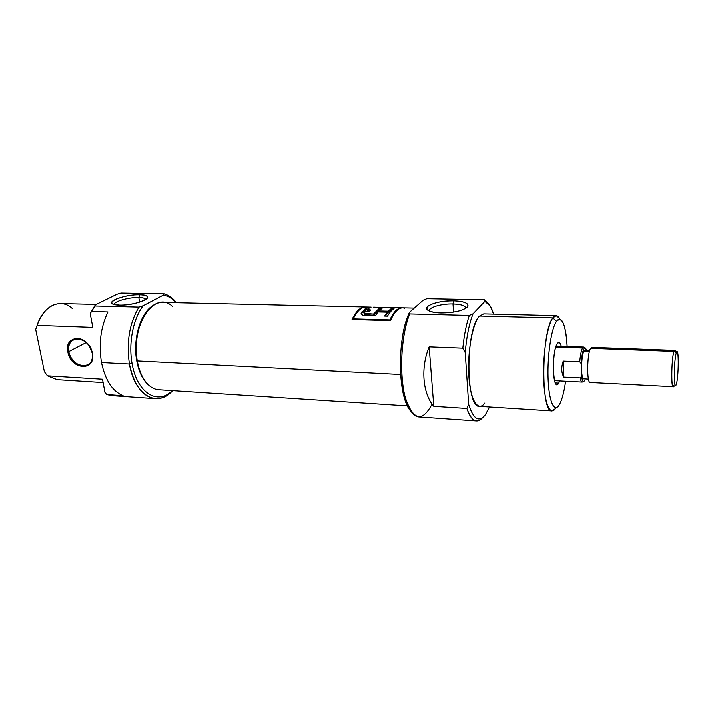 <?xml version="1.0" encoding="UTF-8"?>
<svg xmlns="http://www.w3.org/2000/svg" width="714" height="714" viewBox="0 0 714 714"><rect width="100%" height="100%" fill="white"/><g stroke="black" fill="none" stroke-linecap="round" stroke-linejoin="round"><path stroke-width="1.07" d="M453.595 300.844C464.993 301.424 469.544 303.557 467.259 307.243C462.27 310.947 453.497 312.857 440.922 312.982C429.346 312.268 424.973 310.063 427.802 306.386C432.961 302.816 441.555 300.978 453.595 300.844C437.727 300.308 420.894 306.681 428.454 310.617C430.988 312.009 435.147 312.803 440.922 312.982C454.764 312.786 463.734 310.635 467.822 306.529C468.857 303.191 464.109 301.299 453.595 300.844L452.997 303.986C461.44 304.325 465.662 305.806 465.68 308.439L465.59 307.466C464.323 305.387 460.128 304.226 452.997 303.986C441.207 303.611 427.775 307.654 429.551 311.152C427.775 307.654 441.207 303.611 452.997 303.986L453.56 312.134M432.095 404.044C422.17 422.679 413.254 420.564 405.338 397.716C399.01 374.779 401.089 335.08 409.711 313.955L409.55 312.277C396.672 337.401 397.814 399.019 411.023 411.326L408.158 407.167C397.287 389.451 397.993 335.053 409.55 312.277L423.223 300.201L426.856 298.729L484.333 299.791L484.886 301.379L473.025 313.83L469.312 315.454L409.711 313.955L409.55 312.277L423.223 300.201L426.856 298.729L484.333 299.791L487.6 302.888L484.333 299.791L484.886 301.379L473.025 313.83C469.143 323.772 466.554 336.705 465.242 352.618L468.67 404.374C473.364 419.225 478.916 422.697 485.324 414.789L489.536 406.962L485.547 414.477C479.076 422.786 473.444 419.421 468.67 404.374L466.849 408.444L433.791 406.311C422.688 393.539 420.475 367.772 429.159 346.852L462.824 348.173C464.109 335.285 466.278 324.379 469.312 315.454L409.711 313.955C398.939 339.132 399.046 391.647 409.684 409.122C412.433 414.049 415.45 416.646 418.734 416.914L476.452 420.921C472.775 420.582 469.58 416.423 466.849 408.444L433.791 406.311C422.688 393.539 420.475 367.772 429.159 346.852L433.791 406.311L429.159 346.852L462.824 348.173L465.242 352.618L468.67 404.374L466.849 408.444C471.401 420.983 476.64 424.054 482.548 417.654C480.54 419.957 478.514 421.046 476.452 420.921M493.624 314.142L490.161 306.065L484.886 301.379C488.349 302.37 491.259 306.618 493.624 314.142M556.188 315.668L483.717 313.901L479.576 316.061C465.269 328.627 465.501 408.604 479.594 406.337L551.949 410.907C540.668 413.477 541.31 330.957 552.868 317.917L556.188 315.668L559.401 318.301M555.376 408.631L551.949 410.907M556.509 321.362C562.114 315.963 565.658 324.326 567.13 346.442C566.514 334.518 564.97 326.244 562.489 321.63C560.651 318.542 558.66 318.453 556.509 321.362C551.413 328.235 547.326 354.688 548.049 377.447C548.7 400.304 553.823 412.754 558.75 405.579L559.481 404.436C562.052 399.715 564.096 391.977 565.595 381.222C564.096 391.977 562.052 399.715 559.481 404.436C554.492 413.46 548.986 402.25 548.102 379.116C547.138 356.09 551.27 328.386 556.509 321.362L552.868 317.917C547.174 325.379 542.658 355.045 543.684 379.866C544.63 404.802 550.601 417.047 556.019 407.649M558.714 383.088C552.904 394.021 551.279 351.627 557.304 343.595C558.839 341.488 560.151 342.372 561.24 346.228C560.579 343.791 559.785 342.533 558.857 342.452L557.304 343.595C552.341 349.869 552.101 385.444 556.982 384.471L558.714 383.088L559.705 380.919L558.714 383.088L555.403 382.918M92.204 352.993C89.384 335.348 64.831 334.42 68.901 351.859C70.454 361.141 80.905 368.665 87.447 365.131C91.481 362.873 93.061 358.821 92.204 352.993L88.929 345.487C84.216 339.668 79.192 337.668 73.845 339.498C69.624 341.756 67.973 345.879 68.901 351.859C71.677 369.102 95.979 370.548 92.204 352.993L91.579 350.413L88.92 345.38C80.637 333.081 64.581 338.427 67.884 352.064C70.793 370.173 96.328 371.708 92.365 353.26C96.328 371.708 70.793 370.173 67.884 352.064L86.296 342.541M106.805 394.556L123.111 395.681C112.491 391.37 105.288 380.312 101.504 362.525C98.505 344.13 100.656 327.28 107.966 311.964L91.33 311.5L107.966 311.964C100.656 327.28 98.505 344.13 101.504 362.525C105.288 380.312 112.491 391.37 123.111 395.681L106.805 394.556L104.958 392.432L102.486 379.205L104.958 392.432L106.805 394.556L111.884 395.627L155.241 398.635C142.604 396.859 133.991 385.319 129.412 364.006C126.244 342.167 129.421 323.21 138.944 307.127L94.605 306.011L138.944 307.127L143.193 305.753C133.17 318.587 128.324 343.175 132.063 363.444C136.901 393.119 157.794 405.507 172.252 390.603C157.794 405.507 136.901 393.119 132.063 363.444L129.412 364.006C134.625 395.895 157.598 408.051 172.574 390.62C167.237 396.288 161.462 398.956 155.241 398.635M90.223 313.589L95.908 304.601L116.864 294.329L120.943 293.07L164.202 293.873C168.736 295.194 172.797 298.149 176.394 302.727C172.797 298.149 168.736 295.194 164.202 293.873L163.22 295.212L143.193 305.753L163.22 295.212C167.951 295.882 172.235 298.39 176.081 302.718C172.235 298.39 167.951 295.882 163.22 295.212L164.202 293.873L120.943 293.07L116.864 294.329L95.908 304.601L94.605 306.011L90.223 313.589L92.802 327.396L37.101 325.397L92.802 327.396L90.223 313.589L91.544 311.081M103.111 382.552L57.2 379.652L47.427 375.814L102.486 379.205L47.427 375.814L44.375 371.664L35.7 329.457L37.101 325.397C42.438 311.161 50.275 303.887 60.592 303.575L96.22 304.441M139.676 294.82C159.168 294.837 138.382 305.771 119.381 305.119C129.761 305.521 146.272 301.228 147.405 297.925C148.039 296.042 145.469 295.007 139.676 294.82C126.467 294.311 106.288 301.076 112.848 303.994L119.381 305.119C99.969 304.798 121.71 294.15 139.676 294.82L138.811 297.533C128.984 297.176 113.428 301.567 114.338 304.539C113.428 301.567 128.984 297.176 138.811 297.533L139.605 302.174M145.683 299.568L145.602 299.327C144.969 298.238 142.702 297.64 138.811 297.533C143.005 297.658 145.299 298.336 145.683 299.568M365.193 307.002C360.418 306.993 356.036 311.17 352.047 319.551C356.161 310.929 360.668 306.761 365.568 307.02L162.551 302.415C158.597 302.325 154.777 303.852 151.073 306.984C139.98 316.025 133.509 340.694 137.284 360.918C139.141 371.03 142.595 378.759 147.637 384.087C151.047 387.559 154.724 389.433 158.66 389.719L407.489 405.882M404.811 308.261C399.697 306.565 394.922 310.688 390.478 320.64L352.047 319.551L390.478 320.64C394.226 312.107 398.323 307.85 402.758 307.85L414.263 308.118M136.713 360.65C138.837 371.976 142.871 380.178 148.824 385.239L146.923 383.472C141.952 378.215 138.543 370.611 136.713 360.65C132.991 340.739 139.364 316.454 150.306 307.538L152.269 306.02C140.283 313.633 132.715 339.453 136.713 360.65L137.284 360.918C130.216 325.539 154.947 289.465 172.244 306.297M352.77 319.569L354.787 315.891L352.77 319.569M393.271 315.124L390.281 320.631L393.271 315.124M389.96 320.622L389.898 319.926C393.584 311.848 397.591 307.823 401.902 307.832L402.294 307.859C397.85 307.564 393.717 311.59 389.898 319.926L389.96 320.622M368.29 307.074L366.023 307.02C361.4 307.002 357.125 310.956 353.207 318.899L389.898 319.926L353.207 318.899L353.278 319.586L353.207 318.899C357.348 310.545 361.846 306.601 366.701 307.074L369.111 307.091L366.701 307.074M401.902 307.832L373.19 307.27M385.132 307.457L389.871 307.672M396.377 307.707L399.92 307.805L396.377 307.707M395.601 307.689L401.089 307.868M379.196 308.394L373.502 314.089L364.015 313.321C363.997 312.036 365.229 311.286 367.71 311.072L369.647 311.081L370.718 310.01L367.38 309.599L369.174 308.162L366.398 308.1L364.435 309.983L365.434 310.411C362.328 311.081 360.891 312.277 361.114 313.999C362.221 315.285 364.399 315.838 367.648 315.65L375.287 315.856L377.965 311.956L387.229 312.179L384.596 316.097L387.47 316.177C389.541 312.518 391.736 310.037 394.039 308.734L391.201 308.671L388.086 311.197L378.839 310.974L382.008 308.457L379.196 308.394L382.008 308.457L378.839 310.974L388.086 311.197L391.201 308.671L394.039 308.734C391.736 310.037 389.541 312.518 387.47 316.177L384.596 316.097L387.229 312.179L377.965 311.956L375.287 315.856L367.648 315.65C360.615 316.641 358.669 311.518 365.434 310.411L364.542 310.153L364.568 309.43L366.398 308.1L369.174 308.162L367.407 309.644L370.718 310.01L369.647 311.081L365.506 311.411L365.434 310.411L365.532 311.402L364.033 313.375L373.502 314.089L379.196 308.394L379.304 309.564L380.33 309.59L379.304 309.564L373.618 315.293L373.502 314.089L373.618 315.293L379.304 309.564L379.196 308.394M390.612 307.582L394.985 307.707M378.947 307.315L384.632 307.529M381.133 307.422L383.195 307.422L381.133 307.422M370.504 307.127L369.629 307.109M364.015 313.321L364.131 314.517L373.618 315.293L366.246 315.088L364.113 314.347M361.275 314.312C361.614 313.053 362.917 312.143 365.184 311.599M385.417 316.123L387.336 313.375L387.229 312.179L387.336 313.375L385.417 316.123M391.308 309.849L392.397 309.876L391.308 309.849L391.201 308.671L391.308 309.849L388.193 312.384L391.308 309.849M387.247 312.366L388.193 312.384L388.086 311.197L388.193 312.384L387.247 312.366M367.487 310.67L368.415 311.063M366.514 309.26L367.505 309.287L366.514 309.26L366.398 308.1L366.514 309.26L365.149 310.117L366.514 309.26M368.959 311.072L368.852 309.938L368.959 311.072M378.929 311.973L378.839 310.974L378.929 311.973M378.277 307.332L373.574 307.19M367.531 307.091L371.101 307.136L367.531 307.091M676.381 352.752C678.934 345.005 678.8 377.527 676.274 384.373C673.695 393.111 673.766 359.329 676.381 352.752C674.087 358.33 673.543 388.612 675.783 385.382L676.274 384.373C678.273 379.063 679.068 353.385 677.274 351.94L676.381 352.752L673.989 351.422L674.721 350.396L677.042 351.797M675.783 385.382L673.106 386.685C670.874 387.604 671.624 356.973 673.989 351.422C671.124 358.49 671.08 394.913 673.909 385.471M674.721 350.396L591.745 347.352L590.603 348.325C586.988 353.644 586.649 383.284 590.183 382.472L673.106 386.685M589.693 350.574L584.944 350.387L583.981 351.19C580.973 355.545 580.723 379.491 583.677 378.848L588.434 379.08M583.704 381.356L582.178 382.061C581.374 381.972 580.723 380.58 580.214 377.893L563.783 377.09L563.239 361.088L563.783 377.09C561.302 372.708 561.124 367.38 563.239 361.088L579.75 361.793L581.142 363.48C582.472 349.53 584.293 345.192 586.613 350.458L585.578 348.137C583.499 347.397 582.017 352.511 581.142 363.48L581.508 376.349C582.133 380.321 582.999 381.919 584.106 381.16L584.766 380.276C583.392 382.508 582.303 381.196 581.508 376.349L580.214 377.893L563.783 377.09C561.302 372.708 561.124 367.38 563.239 361.088L579.75 361.793C580.295 355.081 581.232 350.485 582.562 348.03L583.74 347.058L585.578 348.137M559.919 319.274C557.804 315.008 555.447 314.553 552.868 317.917L479.576 316.061C472.498 323.299 467.224 352.27 468.875 376.403C470.428 400.652 478.166 412.406 484.851 402.999M462.824 348.173C464.109 335.285 466.278 324.379 469.312 315.454L473.025 313.83C469.143 323.772 466.554 336.705 465.242 352.618L462.824 348.173M132.063 363.444C128.324 343.175 133.17 318.587 143.193 305.753L138.944 307.127C129.421 323.21 126.244 342.167 129.412 364.006L101.504 362.525M72.292 308.51C60.949 297.756 43.465 305.333 37.101 325.397L35.7 329.457L44.375 371.664L47.427 375.814M38.538 321.612L35.7 329.457M67.884 352.064C63.591 333.75 89.393 334.723 92.365 353.26M137.284 360.918L400.608 374.493M368.54 311.072L367.594 310.867M367.487 315.133L367.371 313.928L367.487 315.133M365.149 310.117L365.032 308.948L365.149 310.117M589.461 351.404L583.981 351.19C580.973 355.554 580.723 379.545 583.686 378.848M675.533 352.279C675.114 350.119 674.605 349.833 673.989 351.422L590.603 348.325C586.988 353.662 586.649 383.356 590.192 382.472M583.249 381.276C582.017 382.963 581 381.838 580.214 377.893L581.508 376.349L581.142 363.48L579.75 361.793C580.295 355.081 581.232 350.485 582.562 348.03L555.813 347.031M582.562 348.03C583.338 346.772 584.052 346.736 584.721 347.932M409.684 409.122L408.158 407.167M465.662 308.448L465.59 307.466M466.554 307.85L467.822 306.529M150.306 307.538L151.073 306.984M146.923 383.472L147.637 384.087M381.562 307.377L382.829 307.404M367.496 310.768L367.38 309.599M393.173 307.636L391.37 307.591M556.144 346.04L583.74 347.058M554.617 380.66L582.178 382.061"/></g></svg>
